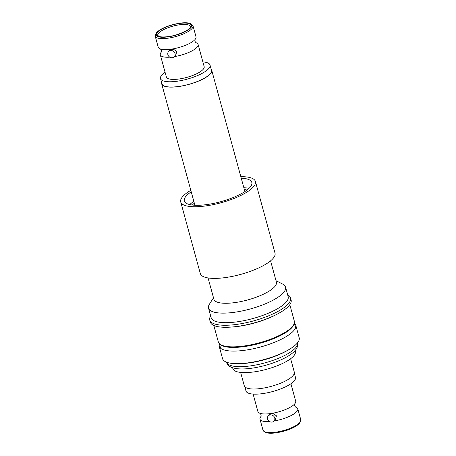 <?xml version="1.0" encoding="UTF-8"?>
<svg xmlns="http://www.w3.org/2000/svg" width="456" height="456" viewBox="0 0 456 456"><rect width="100%" height="100%" fill="white"/><g stroke="black" fill="none" stroke-linecap="round" stroke-linejoin="round"><path stroke-width="0.68" d="M213.818 325.47L218.327 341.949A39.398 11.651 -15.3 0 0 219.627 343.915L220.322 344.519A38.88 11.497 -15.3 0 0 255.896 344.36A38.88 11.497 -15.3 0 0 292.387 327.037A38.88 11.497 -15.3 0 0 293.926 324.387L294.211 323.509A39.398 11.651 -15.3 0 0 294.331 321.155L289.822 304.676M219.627 343.915A39.398 11.651 -15.3 0 0 255.673 343.75A39.398 11.651 -15.3 0 0 292.655 326.2A39.398 11.651 -15.3 0 0 294.211 323.509M230.69 327.112A39.398 11.651 -15.3 0 0 276.136 314.68M219.319 343.625A39.712 11.742 -15.3 0 0 219.154 346.144L222.591 358.724A39.712 11.742 -15.3 0 0 237.758 363.671A39.712 11.742 -15.3 0 0 288.659 349.746A39.712 11.742 -15.3 0 0 295.522 344.918A39.712 11.742 -15.3 0 0 299.199 337.765L295.756 325.185A39.712 11.742 -15.3 0 0 294.331 323.104L295.585 327.71M219.154 346.144A39.712 11.742 -15.3 0 0 250.424 349.336A39.712 11.742 -15.3 0 0 292.079 332.338A39.712 11.742 -15.3 0 0 295.756 325.185M237.758 363.671L239.753 363.654A36.805 10.881 -15.3 0 0 286.932 350.744L288.659 349.746M210.666 315.905A41.884 12.386 -15.3 0 0 209.754 320.044A41.884 12.386 -15.3 0 0 237.775 324.25A41.884 12.386 -15.3 0 0 281.118 309.573A41.884 12.386 -15.3 0 0 288.773 303.297A41.884 12.386 -15.3 0 0 290.557 297.939A41.884 12.386 -15.3 0 0 287.668 294.838M209.754 320.044L210.307 322.067A41.884 12.386 -15.3 0 0 238.328 326.274A41.884 12.386 -15.3 0 0 281.671 311.602A41.884 12.386 -15.3 0 0 289.332 305.326A41.884 12.386 -15.3 0 0 291.11 299.962L290.557 297.939M276 280.679L282.691 284.082A39.917 11.805 164.7 0 1 285.547 287.092L288.163 296.645A39.917 11.805 164.7 0 1 279.163 307.732A39.917 11.805 164.7 0 1 237.861 321.719A39.917 11.805 164.7 0 1 211.156 317.707L208.546 308.153A39.917 11.805 164.7 0 1 209.469 304.112L213.499 297.779M285.547 287.092A39.917 11.805 164.7 0 1 276.553 298.178A39.917 11.805 164.7 0 1 235.245 312.166A39.917 11.805 164.7 0 1 208.546 308.153M270.579 260.849L276.404 282.15A32.399 9.582 164.7 0 1 269.103 291.145A32.399 9.582 164.7 0 1 235.575 302.499A32.399 9.582 164.7 0 1 213.898 299.244L208.073 277.943M240.825 176.654A38.726 11.451 164.7 0 1 255.423 181.477A38.726 11.451 164.7 0 1 255.542 182.56A38.726 11.451 164.7 0 1 219.336 203.211A38.726 11.451 164.7 0 1 180.718 201.917A38.726 11.451 164.7 0 1 180.599 200.839A38.726 11.451 164.7 0 1 190.825 190.329M255.423 181.477L275.019 253.131A38.726 11.451 164.7 0 1 275.139 254.209A38.726 11.451 164.7 0 1 238.938 274.86A38.726 11.451 164.7 0 1 200.315 273.566L180.718 201.917M189.742 204.579A34.992 10.345 164.7 0 1 193.846 201.387M243.852 187.707A34.992 10.345 164.7 0 1 249.01 188.368M241.235 178.153A34.992 10.345 164.7 0 1 251.82 182.463A34.992 10.345 164.7 0 1 251.929 183.437A34.992 10.345 164.7 0 1 219.216 202.099A34.992 10.345 164.7 0 1 184.315 200.931A34.992 10.345 164.7 0 1 184.207 199.956A34.992 10.345 164.7 0 1 191.235 191.833M192.381 205.035A31.105 9.2 164.7 0 1 194.341 203.188M244.342 189.508A31.105 9.2 164.7 0 1 246.97 190.101M211.174 69.244A25.918 7.666 164.7 0 1 211.709 70.218A25.918 7.666 164.7 0 1 179.094 86.492A25.918 7.666 164.7 0 1 161.703 83.898A25.918 7.666 164.7 0 1 161.669 82.787M290.637 358.729L294.297 372.102A25.918 7.666 164.7 0 1 261.676 388.375A25.918 7.666 164.7 0 1 244.291 385.782L240.631 372.409M232.611 367.644L232.868 368.573A32.399 9.582 -15.3 0 0 254.596 371.822A32.399 9.582 -15.3 0 0 295.368 351.479L295.117 350.544M155.211 36.184L158.215 47.167A19.597 5.797 -15.3 0 0 161.105 49.18A19.597 5.797 -15.3 0 0 178.644 47.589A19.597 5.797 -15.3 0 0 194.552 40.031A19.597 5.797 -15.3 0 0 195.185 39.336A19.597 5.797 -15.3 0 0 196.017 36.828L193.013 25.838L190.716 23.592C188.197 22.623 184.429 22.504 179.419 23.227C168.486 25.165 160.746 28.38 156.191 32.883L155.211 36.184A19.597 5.797 -15.3 0 0 171.958 37.495A19.597 5.797 -15.3 0 0 192.175 28.346A19.597 5.797 -15.3 0 0 193.013 25.838M168.435 51.682L169.78 50.012L173.365 49.185L176.768 51.454L175.834 54.897L174.483 56.561A3.887 3.437 38.9 0 1 170.806 57.587A3.887 3.437 38.9 0 1 167.876 54.652A3.887 3.437 38.9 0 1 168.435 51.682A3.887 3.437 38.9 0 1 172.111 50.662A3.887 3.437 38.9 0 1 175.041 53.591A3.887 3.437 38.9 0 1 174.483 56.561M161.361 52.041A19.597 5.797 -15.3 0 0 161.139 52.303A19.597 5.797 -15.3 0 0 160.307 54.811L166.366 76.973A19.597 5.797 -15.3 0 0 183.112 78.289A19.597 5.797 -15.3 0 0 203.336 69.141A19.597 5.797 -15.3 0 0 204.168 66.633L198.109 44.466A19.597 5.797 -15.3 0 0 195.789 42.619M174.443 56.618A19.597 5.797 -15.3 0 0 197.271 46.974A19.597 5.797 -15.3 0 0 198.109 44.466M160.307 54.811A19.597 5.797 -15.3 0 0 169.837 57.165M165.078 72.247A25.661 7.587 -15.3 0 0 161.612 75.291A25.661 7.587 -15.3 0 0 160.518 78.574L161.954 83.83A25.661 7.587 -15.3 0 0 183.888 85.546A25.661 7.587 -15.3 0 0 210.364 73.57A25.661 7.587 -15.3 0 0 211.459 70.287L210.022 65.031A25.661 7.587 -15.3 0 0 202.88 61.908M160.518 78.574A25.661 7.587 -15.3 0 0 182.446 80.296A25.661 7.587 -15.3 0 0 208.928 68.314A25.661 7.587 -15.3 0 0 210.022 65.031M295.465 406.986A19.597 5.797 164.7 0 1 297.785 408.832A19.597 5.797 164.7 0 1 296.953 411.335A19.597 5.797 164.7 0 1 274.119 420.979M269.519 421.532A19.597 5.797 164.7 0 1 259.983 419.172A19.597 5.797 164.7 0 1 260.815 416.664A19.597 5.797 164.7 0 1 261.037 416.402M268.111 416.043L269.462 414.373L273.036 413.546L276.45 415.815L275.51 419.258L274.164 420.928A3.887 3.437 -141.1 0 0 274.723 417.958A3.887 3.437 -141.1 0 0 271.787 415.023A3.887 3.437 -141.1 0 0 268.111 416.043A3.887 3.437 -141.1 0 0 267.552 419.013A3.887 3.437 -141.1 0 0 270.488 421.948A3.887 3.437 -141.1 0 0 274.164 420.928M290.922 383.752L295.693 401.189A19.597 5.797 164.7 0 1 294.861 403.697A19.597 5.797 164.7 0 1 294.228 404.392A19.597 5.797 164.7 0 1 278.325 411.95A19.597 5.797 164.7 0 1 260.786 413.541A19.597 5.797 164.7 0 1 257.891 411.534L253.12 394.092M294.331 373.213L295.482 377.425A25.661 7.587 164.7 0 1 294.388 380.709A25.661 7.587 164.7 0 1 267.911 392.684A25.661 7.587 164.7 0 1 245.978 390.969L244.826 386.756M226.558 362.212A36.805 10.881 -15.3 0 0 255.702 365.022A36.805 10.881 -15.3 0 0 294.12 349.302A36.805 10.881 -15.3 0 0 297.557 342.787M190.961 27.531A18.559 5.489 -15.3 0 0 179.299 23.302A18.559 5.489 -15.3 0 0 156.739 32.575A18.559 5.489 -15.3 0 0 168.395 36.811A18.559 5.489 -15.3 0 0 190.961 27.531M190.437 27.611A17.989 5.318 -15.3 0 0 179.134 23.507A17.989 5.318 -15.3 0 0 157.263 32.501A17.989 5.318 -15.3 0 0 168.566 36.605A17.989 5.318 -15.3 0 0 190.437 27.611M190.46 26.539A16.952 5.01 -15.3 0 0 175.976 25.405A16.952 5.01 -15.3 0 0 158.483 33.316A16.952 5.01 -15.3 0 0 157.759 35.482L159.514 36.56C161.561 37.101 164.593 37.096 168.606 36.543C178.131 35.517 189.742 29.48 189.89 27.913L190.46 26.539M299.957 422.324A19.597 5.797 164.7 0 1 279.733 431.473A19.597 5.797 164.7 0 1 262.987 430.162L265.284 432.408C267.803 433.377 271.571 433.496 276.581 432.772C287.514 430.834 295.254 427.62 299.809 423.117L300.789 419.816A19.597 5.797 164.7 0 1 299.957 422.324M220.584 348.23L219.325 343.63M297.529 342.673C298.27 346.007 296.89 349.216 293.39 352.3C278.787 365.404 229.676 376.696 226.524 362.098M211.709 70.218L244.906 191.566M161.703 83.898L194.9 205.24M195.875 42.676L194.917 41.234L195.003 39.507M160.449 48.957L161.401 50.405L161.43 51.984M261.106 416.345L261.083 414.766L260.125 413.324M295.551 407.043L294.599 405.595L294.684 403.868M259.983 419.172L262.987 430.162M297.785 408.832L300.789 419.816"/></g></svg>
